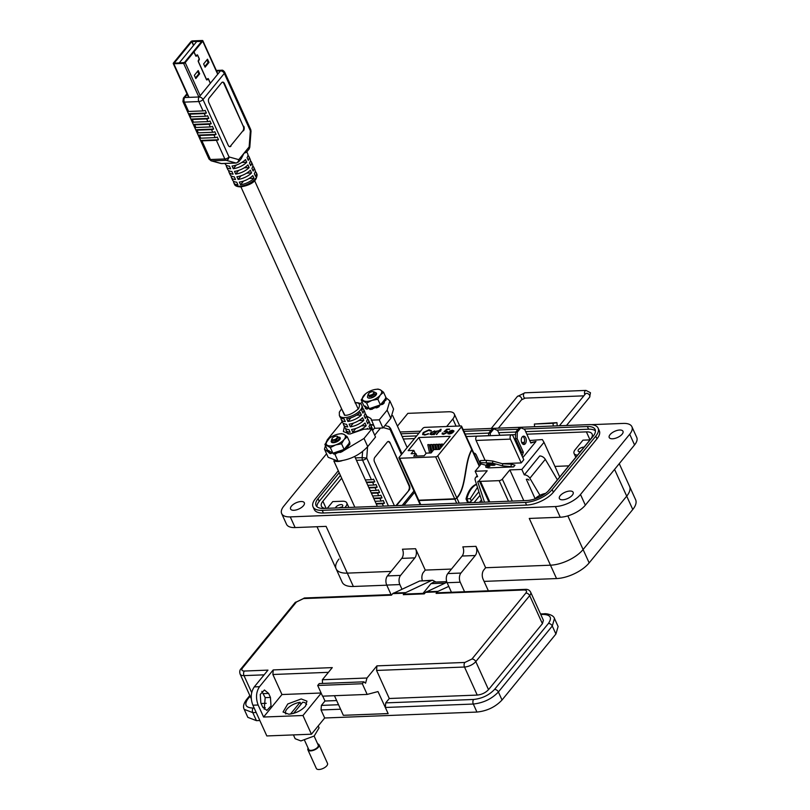 <?xml version="1.0" encoding="UTF-8"?>
<svg xmlns="http://www.w3.org/2000/svg" width="810" height="810" viewBox="0 0 810 810"><rect width="100%" height="100%" fill="white"/><g stroke="black" fill="none" stroke-linecap="round" stroke-linejoin="round"><path stroke-width="1.21" d="M559.467 476.432L560.196 476.401M554.921 466.408L568.802 465.861M481.474 499.892L479.449 502.362M480.026 495.335L474.113 502.575M193.509 45.451L191.767 41.614L174.261 63.038M200.202 95.681L185.206 62.613L193.914 51.951L195.686 55.839A0.921 0.547 87.8 0 0 196.526 55.951L197.61 55.343L199.149 58.735L198.49 60.274A0.921 0.547 87.8 0 0 198.308 61.631L206.449 79.572A0.921 0.547 87.8 0 0 207.289 79.674L208.373 79.066L209.911 82.468M174.312 63.139L184.336 62.654L193.053 51.982L193.914 51.951M191.767 41.614L201.862 41.158L193.134 51.891L193.995 51.85L202.713 41.188L217.708 74.247M189.044 97.372L173.806 63.767A1.255 0.567 155.6 0 1 173.259 63.555A1.255 0.567 155.6 0 1 173.391 63.079L190.897 41.644A1.255 0.567 155.6 0 1 192.486 40.885L202.298 40.5A1.255 0.567 155.6 0 1 202.844 40.713A1.255 0.567 155.6 0 1 202.713 41.188M173.806 63.767L183.617 63.383L198.855 96.987M185.206 62.613A1.255 0.567 155.6 0 1 183.617 63.383M198.207 70.571L194.339 75.32L195.797 78.55L199.675 73.801L198.207 70.571M209.993 82.367L208.453 78.975A0.921 0.547 87.8 0 0 207.613 78.864L206.53 79.471L198.389 61.54L199.057 60.001A0.921 0.547 87.8 0 0 199.23 58.644L197.691 55.252A0.921 0.547 87.8 0 0 196.85 55.141L195.767 55.748L193.995 51.85M207.512 59.191L203.634 63.939L205.092 67.169L208.97 62.421L207.512 59.191M204.798 66.501L208.109 62.451L206.945 59.879M195.504 77.892L198.815 73.832L197.64 71.26M199.675 73.801L198.815 73.832M208.97 62.421L208.109 62.451M346.71 418.8A12.312 5.538 -24.4 0 0 360.166 412.341L361.382 415.003A12.312 5.538 155.6 0 1 347.925 421.473L346.71 418.8M362.607 408.189A12.312 5.538 155.6 0 1 363.619 409.344A12.312 5.538 155.6 0 1 362.931 413.1L361.726 410.427A12.312 5.538 -24.4 0 0 362.404 406.681L361.797 405.344A12.312 5.538 155.6 0 1 357.22 412.978A12.312 5.538 155.6 0 1 344.746 417.575A12.312 5.538 155.6 0 1 339.37 415.52L339.967 416.846A12.312 5.538 -24.4 0 0 344.088 418.902L345.303 421.575A12.312 5.538 155.6 0 1 341.182 419.519A12.312 5.538 155.6 0 1 340.98 418M349.14 424.146A12.312 5.538 -24.4 0 0 362.586 417.676L363.801 420.35A12.312 5.538 155.6 0 1 350.345 426.819L349.14 424.146M365.026 413.535A12.312 5.538 155.6 0 1 366.039 414.69A12.312 5.538 155.6 0 1 365.361 418.446L364.146 415.773A12.312 5.538 -24.4 0 0 364.824 412.017L363.619 409.344M351.56 429.482A12.312 5.538 -24.4 0 0 365.016 423.022L366.221 425.695A12.312 5.538 155.6 0 1 352.775 432.155L351.56 429.482M367.457 418.881A12.312 5.538 155.6 0 1 368.459 420.036A12.312 5.538 155.6 0 1 367.781 423.792L366.565 421.119A12.312 5.538 -24.4 0 0 367.254 417.363L366.039 414.69M366.657 429.097A12.312 5.538 -24.4 0 0 367.436 428.368L367.75 429.057M370.13 428.966L368.995 426.465A12.312 5.538 -24.4 0 0 369.674 422.709L368.459 420.036M373.643 425.452L369.876 424.217A12.312 5.538 155.6 0 1 370.889 425.382A12.312 5.538 155.6 0 1 370.312 428.956M372.256 429.837A12.312 5.538 -24.4 0 0 372.104 428.055L370.889 425.382M356.461 460.323L362.536 460.09L371.425 479.692L365.361 479.925M371.425 479.692A3.28 1.478 -24.4 0 0 373.552 479.145L374.767 481.818L366.363 482.142M366.565 482.598L372.641 482.365A3.28 1.478 -24.4 0 0 374.767 481.818M372.641 482.365L373.856 485.028A3.28 1.478 -24.4 0 0 375.982 484.491L377.187 487.164L368.783 487.488M368.995 487.944L375.06 487.701A3.28 1.478 -24.4 0 0 377.187 487.164M375.06 487.701L376.275 490.374A3.28 1.478 -24.4 0 0 378.402 489.827L379.617 492.5L371.213 492.834M371.415 493.28L377.49 493.047A3.28 1.478 -24.4 0 0 379.617 492.5M372.63 495.953L378.695 495.72A3.28 1.478 -24.4 0 0 380.822 495.173L382.036 497.846L373.633 498.17M373.835 498.626L379.91 498.393A3.28 1.478 -24.4 0 0 382.036 497.846M375.05 501.299L381.125 501.066A3.28 1.478 -24.4 0 0 383.251 500.519L384.466 503.192L376.063 503.516M376.265 503.972L382.34 503.739A3.28 1.478 -24.4 0 0 384.466 503.192M362.596 451.504L362.141 457.64L366.717 458.075L367.568 446.776M341.182 419.519L342.397 422.192A12.312 5.538 -24.4 0 0 346.508 424.248L347.723 426.921A12.312 5.538 155.6 0 1 343.612 424.865A12.312 5.538 155.6 0 1 343.399 423.346M343.612 424.865L344.817 427.538A12.312 5.538 -24.4 0 0 348.938 429.594L350.143 432.257A12.312 5.538 155.6 0 1 346.032 430.211A12.312 5.538 155.6 0 1 345.829 428.692M346.032 430.211L347.247 432.884A12.312 5.538 -24.4 0 0 348.28 434.059M383.251 427.589L390.076 429.482A3.28 2.582 -74.6 0 0 388.334 426.414L390.45 428.227A3.28 1.478 155.6 0 1 390.076 429.482L401.456 454.552M394.642 505.673A3.28 1.974 -92.2 0 1 393.893 504.64L374.503 461.892A3.28 1.974 -92.2 0 1 374.848 457.316L387.312 442.058A3.28 1.974 -92.2 0 1 388.395 441.45A3.28 1.974 -92.2 0 1 390.076 442.827L409.465 485.575A3.28 1.974 -92.2 0 1 409.121 490.151L396.667 505.41A3.28 1.974 -92.2 0 1 396.485 505.592M366.221 425.695L361.331 425.888M355.762 428.5L352.775 432.155M363.801 420.35L358.911 420.542M353.342 423.154L350.345 426.819M361.382 415.003L356.491 415.196M350.912 417.808L347.925 421.473M395.958 505.622A3.28 1.974 87.8 0 0 396.13 505.43L396.667 505.41M409.121 490.151L396.13 505.43M408.594 490.171A3.28 1.974 87.8 0 0 408.939 485.595L409.465 485.575M390.076 442.827L408.939 485.595M389.549 442.847A3.28 1.974 87.8 0 0 388.132 441.49M373.856 485.028L367.781 485.271M376.275 490.374L370.2 490.617M255.221 171.467A12.312 5.538 155.6 0 1 256.233 172.621A12.312 5.538 155.6 0 1 255.555 176.377L254.34 173.704A12.312 5.538 -24.4 0 0 255.018 169.948L253.803 167.275A12.312 5.538 155.6 0 1 253.125 171.031L251.91 168.358A12.312 5.538 -24.4 0 0 252.598 164.602L251.383 161.939A12.312 5.538 155.6 0 1 250.705 165.685L249.49 163.012A12.312 5.538 -24.4 0 0 250.168 159.266L248.964 156.593A12.312 5.538 155.6 0 1 248.275 160.34L247.07 157.677A12.312 5.538 -24.4 0 0 247.749 153.92L246.807 151.855M253.996 178.281A12.312 5.538 155.6 0 1 240.54 184.741L239.325 182.068A12.312 5.538 -24.4 0 0 252.781 175.608L253.996 178.281L249.105 178.473M252.801 166.121A12.312 5.538 155.6 0 1 253.803 167.275M251.566 172.935A12.312 5.538 155.6 0 1 238.12 179.405L236.905 176.732A12.312 5.538 -24.4 0 0 250.361 170.262L251.566 172.935L246.675 173.127M250.371 160.785A12.312 5.538 155.6 0 1 251.383 161.939M249.146 167.599A12.312 5.538 155.6 0 1 235.69 174.059L234.485 171.386A12.312 5.538 -24.4 0 0 247.931 164.926L249.146 167.599L244.256 167.781M247.951 155.439A12.312 5.538 155.6 0 1 248.964 156.593M246.726 162.253A12.312 5.538 155.6 0 1 233.27 168.713L232.055 166.04A12.312 5.538 -24.4 0 0 245.511 159.58L246.726 162.253L241.826 162.445M236.257 163.023L221.819 163.59A3.28 1.974 -92.2 0 1 221.454 163.539L211.714 160.856A3.28 2.582 105.4 0 1 211.086 160.785L220.816 163.468A3.28 2.582 -74.6 0 0 221.454 163.539L235.892 162.982A3.28 1.974 87.8 0 0 236.257 163.023L238.677 161.818L241.248 158.679L243.952 153.282L246.493 152.24L249.065 149.101L249.794 147.268L249.146 146.914L250.361 130.825L224.319 73.416L202.986 99.539L229.027 156.948A3.28 2.582 105.4 0 1 226.152 160.289L235.892 162.982A3.28 2.582 -74.6 0 0 238.758 159.641L249.146 146.914A3.28 2.177 39.2 0 1 249.065 149.101M229.645 146.671A3.28 1.974 87.8 0 0 230.465 146.094L242.919 130.845A3.28 1.974 87.8 0 0 243.263 126.269L223.874 83.511A3.28 1.974 87.8 0 0 222.456 82.164M230.465 146.094L242.919 130.845M230.992 146.073A3.28 1.974 -92.2 0 1 229.908 146.691A3.28 1.974 -92.2 0 1 228.228 145.314L208.838 102.566A3.28 1.974 -92.2 0 1 209.182 97.98L221.636 82.731A3.28 1.974 -92.2 0 1 222.72 82.124A3.28 1.974 -92.2 0 1 224.41 83.491L223.874 83.511M243.263 126.269L224.41 83.491M243.8 126.249A3.28 1.974 -92.2 0 1 243.456 130.825M213.951 134.956A3.28 1.478 -24.4 0 0 216.078 134.409L198.166 135.108A3.28 1.478 -24.4 0 0 199.513 135.513L213.951 134.956L215.166 137.619A3.28 1.478 -24.4 0 0 217.293 137.082L218.498 139.755L200.586 140.444L199.381 137.781A3.28 1.478 -24.4 0 0 200.728 138.186L215.166 137.619M216.371 140.292L224.846 158.963L210.408 159.519L201.933 140.859L216.371 140.292A3.28 1.478 -24.4 0 0 218.498 139.755M250.725 129.57A3.28 1.478 155.6 0 1 250.361 130.825L251.009 131.179L250.725 129.57L224.684 72.171A3.28 1.478 155.6 0 1 224.319 73.416A3.28 2.177 -140.8 0 0 220.482 70.855L199.149 96.977A3.28 2.177 39.2 0 1 202.986 99.539A3.28 1.478 155.6 0 1 198.804 101.554L203.047 110.909A3.28 1.478 -24.4 0 0 205.173 110.362L206.378 113.035L188.467 113.734A3.28 1.478 -24.4 0 0 189.813 114.139L204.252 113.572A3.28 1.478 -24.4 0 0 206.378 113.035M204.252 113.572L205.467 116.245A3.28 1.478 -24.4 0 0 207.593 115.709L208.808 118.371L190.897 119.07A3.28 1.478 -24.4 0 0 192.243 119.485L206.682 118.918A3.28 1.478 -24.4 0 0 208.808 118.371M206.682 118.918L207.886 121.591A3.28 1.478 -24.4 0 0 210.013 121.044L211.228 123.717L193.317 124.416A3.28 1.478 -24.4 0 0 194.663 124.831L209.101 124.264A3.28 1.478 -24.4 0 0 211.228 123.717M195.747 129.762L194.532 127.089A3.28 1.478 -24.4 0 0 195.878 127.494L210.316 126.937A3.28 1.478 -24.4 0 0 212.443 126.39L213.658 129.063L195.747 129.762A3.28 1.478 -24.4 0 0 197.093 130.167L211.531 129.61A3.28 1.478 -24.4 0 0 213.658 129.063M198.166 135.108L196.952 132.435A3.28 1.478 -24.4 0 0 198.298 132.84L212.736 132.283A3.28 1.478 -24.4 0 0 214.863 131.736L216.078 134.409M225.028 163.458L225.312 164.096A12.312 5.538 -24.4 0 0 229.432 166.141L230.648 168.814A12.312 5.538 155.6 0 1 226.527 166.769L227.742 169.442A12.312 5.538 -24.4 0 0 231.852 171.487L233.067 174.16A12.312 5.538 155.6 0 1 228.957 172.105L230.161 174.778A12.312 5.538 -24.4 0 0 234.282 176.833L235.487 179.506A12.312 5.538 155.6 0 1 231.376 177.451L232.591 180.124A12.312 5.538 -24.4 0 0 236.702 182.179L237.917 184.842A12.312 5.538 155.6 0 1 233.796 182.797A12.312 5.538 155.6 0 1 233.594 181.278M231.376 177.451A12.312 5.538 155.6 0 1 231.174 175.932M228.957 172.105A12.312 5.538 155.6 0 1 228.744 170.596M226.527 166.769A12.312 5.538 155.6 0 1 226.324 165.25M203.047 110.909L188.608 111.466L184.366 102.121L198.804 101.554A3.28 1.974 87.8 0 1 199.149 96.977L184.71 97.534L187.252 94.416M233.27 168.713L236.257 165.058M235.69 174.059L238.677 170.394M238.12 179.405L241.107 175.74M240.54 184.741L243.526 181.086M201.933 140.859A3.28 1.478 155.6 0 1 200.586 140.444M193.317 124.416L192.102 121.743A3.28 1.478 -24.4 0 0 193.458 122.158L192.243 119.485M190.897 119.07L189.682 116.407A3.28 1.478 -24.4 0 0 191.028 116.812L189.813 114.139M188.467 113.734L187.262 111.061A3.28 1.478 -24.4 0 0 188.608 111.466M205.467 116.245L191.028 116.812M207.886 121.591L193.458 122.158M184.336 62.654L201.619 41.492M184.275 62.522L179.506 62.937M201.558 41.361L196.698 41.553L179.405 62.714M386.066 397.781L389.873 400.899L393.569 409.05L390.825 418.304L382.927 427.974L374.929 428.287L370.95 418.557L366.687 416.117M344.382 426.566L343.359 431.558L349.788 434.069L363.832 429.209L371.83 428.895L375.526 437.035L367.72 446.604C359.792 455.088 349.89 459.928 338.023 461.143L328.161 457.296L324.466 449.155L327.22 439.901L342.134 421.625M389.873 400.899L387.129 410.164L379.242 419.833L371.233 420.147M360.156 403.532L362.293 402.347M332.525 453.003L331.948 452.972M328.89 452.466L324.466 449.155M371.83 428.895L364.024 438.463L341.648 451.838M339.39 452.365L337.102 452.76M382.927 427.974L379.242 419.833M373.116 395.24L370.241 396.566M374.524 393.822L371.385 396.485L369.238 396.728M375.334 395.381L375.192 394.409L375 395.736M368.398 393.984A3.26 1.468 -24.4 0 0 368.358 394.065L367.76 395.199L370.048 396.606L373.228 395.158L374.271 394.176L373.329 391.696A3.108 1.397 -24.4 0 0 368.884 393.326A3.108 1.397 -24.4 0 0 368.439 393.913A3.108 1.397 -24.4 0 0 369.816 395.24A3.108 1.397 -24.4 0 0 373.471 393.559A3.108 1.397 -24.4 0 0 373.329 391.696M374.392 392.01L376.093 392.982L375.384 395.32L371.638 397.811M376.134 393.083L374.706 396.303M336.504 439.091L333.75 440.397M332.141 438.453A3.108 1.397 -24.4 0 0 332.009 438.848A3.108 1.397 -24.4 0 0 334.621 439.577A3.108 1.397 -24.4 0 0 337.76 437.127A3.108 1.397 -24.4 0 0 337.041 436.236A3.108 1.397 -24.4 0 0 332.141 438.453L331.604 439.638L333.679 440.407L337.507 438.048A3.26 1.468 -24.4 0 0 337.952 437.208A3.26 1.468 -24.4 0 0 337.912 436.762A3.26 1.468 -24.4 0 0 337.881 436.712L334.894 440.286L332.495 440.478M337.881 436.712L338.266 437.339L335.057 441.642A4.668 2.096 155.6 0 0 338.266 440.002L334.581 442.078L331.422 441.632M338.469 439.81L335.664 441.987L333.477 442.29M335.057 441.642C332.525 442.432 331.28 442.209 331.33 440.974L331.766 440.174M331.462 441.744L331.33 440.974M337.669 440.488L333.983 442.209M338.266 440.002L339.562 437.876L337.041 436.236M342.083 460.698A10.429 4.688 155.6 0 1 334.743 461.032M329.154 451.929L329.012 450.633L328.86 451.231L328.009 450.775A11.735 5.275 -24.4 0 1 328.02 450.39M331.725 440.134A4.901 2.197 -24.4 0 0 332.333 442.614A4.901 2.197 -24.4 0 0 333.406 442.705A4.901 2.197 -24.4 0 0 340.048 439.121A4.901 2.197 -24.4 0 0 339.38 437.177M330.784 445.915A10.429 4.688 -24.4 0 0 335.613 444.943A10.429 4.688 -24.4 0 0 344.068 439.536A10.429 4.688 -24.4 0 0 344.179 434.454A10.429 4.688 -24.4 0 0 338.712 434.028A10.429 4.688 -24.4 0 0 335.846 434.778A10.429 4.688 -24.4 0 0 329.386 438.261A10.429 4.688 -24.4 0 0 327.402 440.184A10.429 4.688 -24.4 0 0 327.281 445.267A10.429 4.688 -24.4 0 0 330.784 445.915M329.386 438.261L324.891 444.437L330.369 447.606L335.613 444.943L341.557 443.789L344.108 449.408L349.819 442.422L347.267 436.803L344.179 434.454L341.79 433.623L338.712 434.028M340.068 438.919L339.876 437.835A4.668 2.096 -24.4 0 0 339.552 437.592M333.356 453.651L333.507 453.661A11.735 5.275 -24.4 0 0 335.785 453.377L336.869 453.114L335.785 453.377M336.869 453.114L339.218 451.96L336.626 452.729M339.218 451.96L340.099 452.081A11.735 5.275 -24.4 0 0 342.519 450.957L342.974 450.208L342.519 450.957M345.202 448.74L346.245 448.507A11.735 5.275 -24.4 0 0 347.875 446.968L347.976 447.373A11.593 5.204 -24.4 0 1 346.326 448.922L345.202 448.74M347.875 446.766L348.877 445.216L347.52 445.237M347.328 445.459L347.743 446.35M348.766 444.751L349.586 444.295A11.735 5.275 -24.4 0 0 349.809 442.938L349.11 442.635L349.809 442.938M329.214 451.089L328.333 451.17M329.245 452.962L329.417 452.314M329.265 452.992A11.593 5.204 -24.4 0 0 330.551 453.661L331.128 452.962L330.551 453.661M331.401 453.357L332.576 452.76M333.609 454.005L333.73 454.005A11.593 5.204 -24.4 0 0 336.039 453.721M340.099 452.081L339.38 452.355M340.251 452.456A11.593 5.204 -24.4 0 0 342.691 451.312M343.156 450.603L343.592 449.591M344.25 449.236L345.333 449.175M349.586 444.295L348.877 445.216M349.636 444.771A11.593 5.204 -24.4 0 0 349.869 443.394L349.221 443.09M328.971 452.648A11.735 5.275 -24.4 0 0 330.237 453.306M332.373 452.304L331.128 452.962M324.891 444.437L327.432 450.056L332.92 453.225L344.108 449.408M330.369 447.606L332.92 453.225M341.557 443.789L344.068 439.536L347.267 436.803M365.442 407.389L365.3 406.083L365.148 406.681L364.298 406.235A11.735 5.275 -24.4 0 1 364.308 405.85M367.659 396.161A4.901 2.197 -24.4 0 0 368.631 398.075A4.901 2.197 -24.4 0 0 369.704 398.166A4.901 2.197 -24.4 0 0 376.336 394.581A4.901 2.197 -24.4 0 0 375.972 392.769M374.25 394.359L375.222 394.5M367.082 401.375A10.429 4.688 -24.4 0 0 371.911 400.403A10.429 4.688 -24.4 0 0 380.356 394.996A10.429 4.688 -24.4 0 0 380.477 389.914A10.429 4.688 -24.4 0 0 375 389.488A10.429 4.688 -24.4 0 0 372.144 390.238A10.429 4.688 -24.4 0 0 365.675 393.721A10.429 4.688 -24.4 0 0 363.69 395.644A10.429 4.688 -24.4 0 0 363.579 400.727A10.429 4.688 -24.4 0 0 367.082 401.375M365.675 393.721L361.179 399.897L366.657 403.066L371.911 400.403L377.845 399.249L380.396 404.868L386.107 397.882L383.555 392.253L380.477 389.914L378.078 389.083L375 389.488M369.643 409.111L369.795 409.121A11.735 5.275 -24.4 0 0 372.074 408.837L373.157 408.574L372.074 408.837M373.157 408.574L375.506 407.41L372.914 408.189M375.506 407.41L376.397 407.541A11.735 5.275 -24.4 0 0 378.807 406.407L379.262 405.658L378.807 406.407M381.5 404.19L382.533 403.957A11.735 5.275 -24.4 0 0 384.163 402.428L384.274 402.833A11.593 5.204 -24.4 0 1 382.624 404.382L381.5 404.19M384.173 402.226L385.054 400.201L383.808 400.687M383.626 400.92L384.031 401.8M385.054 400.201L385.874 399.755A11.735 5.275 -24.4 0 0 386.097 398.399L385.408 398.085L386.157 398.854A11.593 5.204 -24.4 0 1 385.935 400.231L385.165 400.677M365.512 406.539L364.621 406.63M365.533 408.422L365.715 407.774M365.563 408.453A11.593 5.204 -24.4 0 0 366.849 409.121L367.7 408.817L366.849 409.121M367.7 408.817L368.874 408.22M369.897 409.455L370.028 409.465A11.593 5.204 -24.4 0 0 372.337 409.182M376.397 407.541L375.678 407.815M376.539 407.916A11.593 5.204 -24.4 0 0 378.989 406.772M379.455 406.053L379.88 405.041M380.548 404.686L381.621 404.625M385.519 398.54L386.157 398.854M365.259 408.108A11.735 5.275 -24.4 0 0 366.535 408.767M368.661 407.764L367.416 408.422M361.179 399.897L363.731 405.516L369.208 408.685L380.396 404.868M366.657 403.066L369.208 408.685M377.845 399.249L380.356 394.996L383.555 392.253M437.754 455.848A1.64 0.739 155.6 0 1 435.658 456.85L399.694 458.257A1.64 0.739 155.6 0 1 398.976 457.984A1.64 0.739 155.6 0 1 399.158 457.356L422.83 428.368A1.64 0.739 155.6 0 1 424.926 427.366L460.89 425.959A1.64 0.739 155.6 0 1 461.609 426.242A1.64 0.739 155.6 0 1 461.427 426.86L471.744 449.621C463.846 463.026 466.732 487.012 456.759 497.745L437.754 455.848L461.427 426.86M459.209 503.152L456.911 498.089C466.955 487.266 464.191 462.864 471.896 449.965L479.277 466.236M480.624 464.586L480.208 463.674M479.945 463.097L476.037 454.481L475.055 453.408L474.184 453.58M417.069 456.081L415.915 453.539L411.115 453.732L413.849 450.39L415.287 453.57M426.07 453.438L418.861 437.532L450.198 436.306L439.516 449.388L433.846 449.611L431.123 452.952L426.323 453.134L424.146 455.797L413.738 456.202L415.915 453.539M476.483 484.198A25.687 15.42 87.8 0 0 466.023 498.95L467.593 502.423L468.423 502.392A2.298 1.033 -24.4 0 0 471.349 500.985L478.882 491.761M420.744 504.65L418.881 500.56L454.845 499.152L456.708 503.253M418.861 437.532L408.179 450.613L413.849 450.39M453.833 430.89L452.385 430.242L449.844 431.001L447.869 433.593L449.256 434.059L452.425 432.945L449.55 433.603L448.801 432.317L453.347 432.145L453.782 430.738M448.639 433.38L448.801 432.317M441.187 429.3L438.453 430.849L438.089 431.295L438.979 431.264L436.337 434.494L439.597 431.244L440.488 431.203L440.863 430.748L439.972 430.788L441.187 429.3M431.244 430.707L429.077 429.776L423.195 432.54L422.607 434.302L424.754 435.071L428.632 433.897L425.169 434.555L423.367 433.917L423.792 432.55L428.611 430.292L430.444 431.031L431.173 430.505M433.482 431.507L436.276 431.933L434.676 430.93L430.454 432.935L430.08 434.18L431.538 434.747L434.18 433.968L433.664 434.606L434.292 434.575L437.299 430.89L436.063 431.416M442.199 434.089L442.29 433.016L443.242 434.352L447.12 432.479L447.484 431.355L445.389 431.041L446.847 429.705L449.631 429.097L446.776 429.209L444.001 431.76L445.743 431.436L446.512 432.489L443.708 433.836L442.29 433.016L442.098 433.927M445.905 431.781L446.664 432.824L446.755 431.76L446.664 432.824L443.86 434.17L442.908 432.985M456.911 498.089L456.07 498.363M435.658 456.85L454.693 498.808A1.64 0.739 -24.4 0 0 455.321 498.707L455.473 499.041A1.64 0.739 155.6 0 1 454.845 499.152M455.595 499L456.759 497.745M466.023 498.95L466.854 498.919L468.423 502.392M418.881 500.56A1.64 0.739 155.6 0 1 418.406 500.489L418.243 500.145A1.64 0.739 -24.4 0 0 418.729 500.216L399.694 458.257M418.173 499.254L418.335 500.448M449.55 433.603L451.079 433.664M447.97 433.745L448.254 432.257M448.406 432.601L449.844 431.001M451.13 430.849L452.385 430.242M452.537 430.576L453.995 431.224M448.953 432.661L449.702 433.947M439.344 430.809L440.559 429.32M440.569 431.112L439.972 430.788M436.782 434.484L438.979 431.264M438.615 431.183L439.496 431.153M431.396 431.052L429.077 429.776M423.468 434.079L425.169 434.555M425.321 434.899L428.338 433.623M422.759 434.646L423.195 432.54M423.346 432.874L429.229 430.11M454.693 498.808L418.729 500.216M439.557 449.337L438.463 444.244L439.931 444.184L441.298 447.201M441.683 446.735L441.126 444.143L442.594 444.082L443.05 445.065M436.894 449.489L435.79 444.346L437.268 444.295L439.142 449.398M434.231 449.591L433.127 444.457L434.595 444.396L436.479 449.509M432.024 451.848L430.464 444.558L431.933 444.498L433.816 449.641M429.583 453.013L427.791 444.66L429.259 444.609L431.69 452.253M434.109 434.585L434.18 433.968M430.181 434.342L430.454 432.935M430.616 433.269L431.821 432.257M436.276 431.933L436.833 431.254M446.776 429.209L449.337 429.452M446.28 430.92L445.389 431.041M446.431 431.254L447.535 431.538M444.71 431.588L446.928 429.543M477.485 487.357L470.276 498.606L466.854 498.919A25.687 15.42 -92.2 0 1 476.574 484.471M453.246 432.054L449.236 431.862L453.246 432.054L453.215 431.274M440.731 447.9L439.931 444.184M442.857 445.298L442.594 444.082M438.372 449.428L437.268 444.295M435.699 449.54L434.595 444.396M433.198 450.411L431.933 444.498M431.052 452.952L429.259 444.609M435.507 431.993L434.2 433.998M432.854 434.524L432.084 434.636L431.234 433.249M432.084 434.636L431.082 432.915L430.92 434.028M449.236 431.862L452.051 430.687L453.327 431.426M431.082 432.915L434.312 431.386L435.314 433.107M435.618 432.155L431.933 434.292M488.359 463.927A4.171 0.628 -175.7 0 0 486.688 464.302A4.171 0.628 -175.7 0 0 488.957 465.041A4.171 0.628 -175.7 0 0 493.33 465.304A4.171 0.628 -175.7 0 0 495.001 464.93A4.171 0.628 -175.7 0 0 492.733 464.201A4.171 0.628 -175.7 0 0 488.359 463.927M525.315 443.708A4.171 2.501 87.8 0 0 526.115 439A4.171 2.501 87.8 0 0 523.614 436.144A4.171 2.501 87.8 0 0 522.237 436.924A4.171 2.501 87.8 0 0 521.427 441.632A4.171 2.501 87.8 0 0 523.938 444.477A4.171 2.501 87.8 0 0 525.315 443.708M522.784 436.418A4.171 2.501 -92.2 0 1 524.566 439.749A4.171 2.501 -92.2 0 1 523.645 443.769A4.171 2.501 -92.2 0 1 523.088 444.275M513.591 466.904L514.988 465.193L511.252 464.16L502.686 463.796L502.524 465.851L513.591 466.904L488.248 467.897L485.767 467.208L489.858 466.337L479.915 463.593L480.259 462.642L492.581 463.097L502.524 465.851M517.296 442.655L515.109 440.63M508.477 501.228L499.142 480.644L480.472 481.373A2.501 1.124 155.6 0 1 479.378 480.958A2.501 1.124 155.6 0 1 479.652 479.996L487.175 470.792L475.166 471.268L481.15 463.938M484.005 460.444L484.744 459.543M499.142 480.644A2.501 1.124 -24.4 0 0 502.321 479.115L512.295 501.076M529.699 440.508L542.366 439.567L543.996 442.321L521.842 469.446L509.844 469.911L502.321 479.115M524.353 442.382L521.691 442.493M522.126 456.091L523.321 452.213L517.165 438.635L517.296 432.145L520.86 427.781L524.688 429.432L530.844 443.009L535.987 441.46L530.661 442.625M535.987 441.46L522.804 457.599M502.159 463.644L521.215 462.905L523.787 459.756L512.993 435.972A2.714 1.63 87.8 0 0 511.606 434.838A2.714 1.63 87.8 0 0 510.219 436.327A2.714 1.63 87.8 0 0 510.421 439.121L476.088 440.458L485.129 460.404M523.776 500.631L509.844 469.911M539.946 495.305L529.872 478.244A5.002 3.311 -140.8 0 0 524.303 474.873L521.842 469.446M535.137 498.747L526.308 479.287L527.421 479.236A1.397 0.921 -140.8 0 1 528.991 480.208M524.303 474.873L539.733 455.979A5.002 3.311 -140.8 0 1 545.292 459.351L557.391 479.834M559.72 476.989L543.996 442.321M482.223 502.251L475.267 480.37A5.002 3.311 -140.8 0 1 475.602 477.596A5.002 3.311 -140.8 0 1 477.637 476.695L475.166 471.268M484.501 502.159L477.87 482.203A1.397 0.921 -140.8 0 1 478.518 481.15L479.449 481.11M478.74 481.14L477.87 482.203M521.215 462.905L510.421 439.121M476.088 440.458A2.714 1.63 -92.2 0 1 475.885 437.673A2.714 1.63 -92.2 0 1 477.262 436.175L511.606 434.838M520.86 427.781L519.19 427.852L515.636 432.206L515.504 438.706L521.66 452.274L521.144 453.934M523.321 452.213L521.66 452.274M517.165 438.635L515.504 438.706M517.296 432.145L515.636 432.206M490.242 435.669L490.293 433.198L493.857 428.834L492.186 428.905L488.632 433.259L488.582 435.729M490.293 433.198L488.632 433.259M493.857 428.834L497.684 430.485L499.861 435.294M511.1 466.216L511.252 464.16M502.686 463.796L492.733 461.042L492.581 463.097M492.733 461.042L486.415 460.353L486.263 462.409M486.415 460.353L480.421 460.586L480.259 462.642M480.421 460.586L479.915 463.593M485.909 465.254L485.767 467.208M619.255 463.654L635.617 499.719A25.616 11.512 155.6 0 1 632.772 509.5L589.164 562.889A25.616 11.512 155.6 0 1 556.541 578.563L484.086 581.388M386.785 585.184L353.363 586.481A25.616 11.512 155.6 0 1 342.184 582.198L336.12 568.833A25.616 11.512 155.6 0 1 338.975 559.052M591.34 424.663L623.295 423.417A19.703 8.849 155.6 0 1 631.901 426.718A19.703 8.849 155.6 0 1 629.704 434.241L580.486 494.495A19.703 8.849 155.6 0 1 555.397 506.554L290.264 516.891A19.703 8.849 155.6 0 1 281.667 513.591L286.517 524.272A19.703 8.849 -24.4 0 0 295.113 527.573L326.096 526.368L347.298 573.126A25.616 11.512 155.6 0 1 336.12 568.833A25.616 11.512 155.6 0 0 347.298 573.126L391.108 571.414L347.298 573.126L353.363 586.481M556.541 578.563L550.476 565.198L485.635 567.729L550.476 565.198A25.616 11.512 -24.4 0 0 583.099 549.534A25.616 11.512 155.6 0 1 550.476 565.198L529.264 518.44L560.247 517.236A19.703 8.849 -24.4 0 0 585.336 505.187L580.486 494.495M451.484 569.065L425.26 570.088L451.484 569.065M632.772 509.5L626.707 496.145A25.616 11.512 155.6 0 0 629.562 486.354A25.616 11.512 155.6 0 1 626.707 496.145L583.099 549.534L567.84 515.889M557.219 425.858L556.956 422.658L534.377 424.025L534.6 426.738M553.271 426.009L553.048 423.296L534.377 424.025M556.956 422.658L553.048 423.296M303.497 505.663A7.553 3.392 -24.4 0 0 304.337 502.777A7.553 3.392 -24.4 0 0 298.627 501.896A7.553 3.392 -24.4 0 0 291.428 506.139A7.553 3.392 -24.4 0 0 290.587 509.024A7.553 3.392 -24.4 0 0 296.298 509.905A7.553 3.392 -24.4 0 0 303.497 505.663M572.305 495.183A7.553 3.392 -24.4 0 0 573.146 492.298A7.553 3.392 -24.4 0 0 567.435 491.417A7.553 3.392 -24.4 0 0 560.226 495.649A7.553 3.392 -24.4 0 0 559.386 498.535A7.553 3.392 -24.4 0 0 565.096 499.426A7.553 3.392 -24.4 0 0 572.305 495.183M622.141 434.17A7.553 3.392 -24.4 0 0 622.981 431.284A7.553 3.392 -24.4 0 0 617.271 430.393A7.553 3.392 -24.4 0 0 610.062 434.636A7.553 3.392 -24.4 0 0 609.221 437.522A7.553 3.392 -24.4 0 0 614.932 438.412A7.553 3.392 -24.4 0 0 622.141 434.17M341.172 507.759A3.939 1.772 -24.4 0 0 342.255 506.776A3.939 1.772 -24.4 0 0 342.701 505.268A3.939 1.772 -24.4 0 0 339.714 504.802A3.939 1.772 -24.4 0 0 335.958 507.019A3.939 1.772 -24.4 0 0 335.462 507.981M584.081 447.16A3.939 1.772 -24.4 0 0 583.595 447.15A3.939 1.772 -24.4 0 0 579.606 448.618A3.939 1.772 -24.4 0 0 578.137 451.069A3.939 1.772 -24.4 0 0 579.859 451.727A3.939 1.772 -24.4 0 0 580.395 451.676M415.57 548.714A6.571 3.939 -92.2 0 1 414.882 557.867L400.555 575.414L387.423 575.92L401.75 558.384A6.571 3.939 -92.2 0 0 402.449 549.221L415.57 548.714L425.26 570.088L423.397 572.376A6.571 3.939 -92.2 0 0 422.364 580.638M475.946 546.355A6.571 3.939 -92.2 0 1 475.257 555.518L460.93 573.055L447.798 573.571L462.125 556.024A6.571 3.939 -92.2 0 0 462.824 546.871L475.946 546.355L485.635 567.729L483.772 570.017A6.571 3.939 -92.2 0 0 483.084 579.18L488.359 590.814M281.667 513.591A19.703 8.849 155.6 0 1 283.865 506.058L326.562 453.782M397.447 426.121L407.865 413.353L448.558 411.763A13.132 5.903 155.6 0 1 454.288 413.971A13.132 5.903 155.6 0 1 452.83 418.983L446.675 426.516M313.035 506.817L314.25 509.49A21.02 9.447 -24.4 0 0 323.423 513.014L526.601 505.086A21.02 9.447 -24.4 0 0 553.372 492.227L596.97 438.838A21.02 9.447 -24.4 0 0 599.319 430.809L598.104 428.136A21.02 9.447 155.6 0 1 595.765 436.165L552.157 489.554A21.02 9.447 155.6 0 1 525.386 502.413L322.208 510.341A21.02 9.447 155.6 0 1 313.035 506.817A21.02 9.447 155.6 0 1 315.384 498.788L338.286 470.742M631.901 426.718L636.741 437.4A19.703 8.849 155.6 0 1 634.554 444.923L585.336 505.187M614.567 469.385L626.707 496.145L583.099 549.534L589.164 562.889M460.93 573.055A6.571 3.939 87.8 0 0 460.232 582.218L464.555 591.735M447.798 573.571A6.571 3.939 87.8 0 0 447.11 582.724L451.433 592.252M400.555 575.414A6.571 3.939 87.8 0 0 399.856 584.567L401.932 589.143M387.423 575.92A6.571 3.939 87.8 0 0 386.734 585.083L391.058 594.601M400.11 431.983L420.532 431.183M463.097 429.523L588.931 424.622A21.02 9.447 155.6 0 1 598.104 428.136M339.198 472.736L318.006 498.687A17.739 7.968 -24.4 0 0 316.032 505.46A17.739 7.968 -24.4 0 0 323.767 508.437L526.946 500.509A17.739 7.968 -24.4 0 0 549.534 489.655L593.133 436.266A17.739 7.968 -24.4 0 0 595.107 429.492A17.739 7.968 -24.4 0 0 587.371 426.526L523.695 429.006M518.066 429.229L496.692 430.059M491.062 430.282L463.917 431.335M418.972 433.097L400.93 433.796M402.145 436.468L416.684 435.901M465.132 434.008L488.764 433.087M498.687 432.702L515.767 432.034M525.69 431.649L588.587 429.199A17.739 7.968 155.6 0 1 595.441 430.96M316.912 506.675A17.739 7.968 155.6 0 1 319.211 501.36L340.413 475.409M548.066 491.255L590.672 439.081A13.132 5.903 -24.4 0 0 592.14 434.069A13.132 5.903 -24.4 0 0 586.399 431.872L526.844 434.19M515.585 434.626L499.841 435.243M488.582 435.679L466.287 436.55M414.497 438.575L403.289 439.01M341.678 478.214L322.886 501.218A13.132 5.903 -24.4 0 0 321.428 506.23A13.132 5.903 -24.4 0 0 325.276 508.376M327.291 508.295L332.758 501.603L342.468 501.228A9.852 4.425 155.6 0 1 346.771 502.878A9.852 4.425 155.6 0 1 345.667 506.645L344.878 507.607M577.591 455.109A9.852 4.425 155.6 0 1 574.067 453.458A9.852 4.425 155.6 0 1 575.161 449.692L582.957 440.164L590.024 439.881L586.399 431.872M534.975 498.919A9.852 4.425 155.6 0 1 545.525 493.422M288.775 714.207L283.034 712.01L287.763 703.981L301.229 698.949L306.96 701.156L305.502 706.168C301.077 710.805 295.508 713.478 288.775 714.207M293.423 734.903L295.154 738.72L300.895 740.927L314.199 736.017L319.079 727.866L318.208 725.932M435.901 582.036L432.661 580.244L431.477 580.527L404.524 593.173L392.708 593.629L391.463 595.158L303.527 598.58L296.419 602.002L242.534 667.977C241.208 669.921 241.815 670.943 244.347 671.044L267.968 670.123L254.269 686.9L259.514 686.698L273.223 669.921L332.282 667.612L322.37 679.752L366.991 678.01L376.913 665.871L464.849 662.448L471.957 659.026L525.842 593.052C527.168 591.108 526.561 590.085 524.029 589.984L436.094 593.416L437.177 592.809L525.113 589.376C527.705 589.123 529.558 590.075 530.672 592.231L543.388 620.288L542.406 623.68L488.521 689.654C485.534 692.783 481.778 694.585 477.232 695.081L464.505 667.025A8.869 3.979 -24.4 0 0 475.794 661.598L529.679 595.623A8.869 3.979 -24.4 0 0 530.672 592.231M448.77 586.389L437.977 591.351L436.094 593.416M437.329 591.897L425.523 592.353L424.278 593.872L403.279 594.692L404.392 594.084M404.524 593.173L403.279 594.692M366.991 678.01L365.563 683.205L363.882 681.828L362.323 683.731L367.173 694.423L377.986 691.568L388.152 713.62L385.368 707.474L385.712 702.888L389.286 698.503L376.569 670.447L376.913 665.871M362.323 683.731L317.692 685.473L319.251 683.569L363.882 681.828M322.37 679.752L322.512 683.438M334.449 695.699L343.339 715.311L388.152 713.62M317.692 685.473L322.542 696.165L367.173 694.423M273.223 669.921L272.879 674.497L328.435 672.33M270.439 697.43L268.626 693.431L264.414 689.988L260.263 694.413L260.84 702.958L262.653 706.968L266.865 710.41L271.016 705.986L270.439 697.43L265.194 697.643L264.192 709.246M259.514 686.698C256.061 691.973 255.595 698.078 258.137 705.014L263.584 717.032L281.961 694.534L272.879 674.497M254.269 686.9C250.766 692.165 250.31 698.271 252.882 705.216L266.824 735.946L311.445 734.204L324.688 717.994L476.938 712.061C487.053 711.008 495.426 706.988 502.028 700.002L555.913 634.028L558.11 626.505L554.475 618.486L552.278 626.008L555.913 634.028M261.833 691.355L265.194 697.643M432.661 580.233L419.661 580.993L392.708 593.629M446.917 582.269L425.523 592.353M343.339 715.311L387.97 713.569M389.286 698.503L477.232 695.081M385.712 702.888L473.647 699.465C482.071 698.544 489.037 695.203 494.556 689.421L548.441 623.447C552.309 617.716 550.537 614.709 543.105 614.415L540.776 614.506M340.575 709.216L321.054 709.975L324.688 717.994M322.775 696.154L324.972 701.014L336.646 700.559M281.961 694.534L321.114 693.006M324.972 701.014L321.398 705.399L338.539 704.73M263.584 717.032L302.96 715.503L321.195 693.178M302.96 715.503L311.445 734.204M261.083 703.505L266.217 703.303M250.138 696.185L247.809 699.04C243.931 704.761 245.713 707.768 253.145 708.062L254.158 708.021M247.809 699.04A3.28 2.177 -140.8 0 0 246.473 699.637C243.597 703.606 242.838 706.846 244.195 709.337L247.84 717.356L256.436 720.657L259.828 720.525M321.054 709.975L321.398 705.399M423.043 593.355L430.971 583.646L433.674 582.127L446.695 581.62M304.6 740.391L308.731 749.503A5.224 2.349 -24.4 0 0 311.01 750.374A5.224 2.349 -24.4 0 0 316.305 748.42A5.224 2.349 -24.4 0 0 318.249 745.18L314.118 736.067M293.554 713.387L302.687 702.209A11.431 5.133 155.6 0 1 306.423 704.103A11.431 5.133 155.6 0 1 306.585 704.568M308.134 748.177A6.136 2.754 -24.4 0 0 307.901 749.878A6.136 2.754 -24.4 0 0 310.584 750.9A6.136 2.754 -24.4 0 0 316.801 748.612A6.136 2.754 -24.4 0 0 319.079 744.805A6.136 2.754 -24.4 0 0 317.652 743.863M307.901 749.878L316.335 768.467A6.136 2.754 -24.4 0 0 319.018 769.5A6.136 2.754 -24.4 0 0 325.235 767.202A6.136 2.754 -24.4 0 0 327.513 763.405L319.079 744.805M285.859 713.964A11.431 5.133 155.6 0 1 285.616 713.539A11.431 5.133 155.6 0 1 289.261 706.907A11.431 5.133 155.6 0 1 300.075 702.31L300.976 704.295M290.486 714.045L300.075 702.31M339.228 507.829A3.858 1.731 155.6 0 1 340.686 507.273A3.858 1.731 155.6 0 1 342.012 507.05M579.93 451.727A3.858 1.731 155.6 0 1 581.135 450.765M191.98 41.512L193.671 45.249M355.033 402.894C359.356 402.388 360.511 404.342 358.506 408.756C353.19 413.302 348.664 415.479 344.918 415.287L341.729 409.091M388.415 505.916L366.717 458.075A3.28 1.478 -24.4 0 1 362.536 460.09A3.28 1.974 87.8 0 1 362.141 457.64L355.367 457.903M374.736 427.852L372.559 430.505M370.484 424.764L372.235 424.693M377.49 493.047L378.695 495.72M379.91 498.393L381.125 501.066M382.34 503.739L383.413 506.108M374.686 435.183L380.487 428.075M413.95 490.992L402.205 505.369M256.841 173.958C257.762 182.726 247.202 185.824 240.621 186.887C236.965 186.745 234.9 185.824 234.404 184.133A12.312 5.538 -24.4 0 0 239.78 186.199A12.312 5.538 -24.4 0 0 252.254 181.592A12.312 5.538 -24.4 0 0 256.841 173.958L256.233 172.621M186.958 93.757L183.374 98.132A3.28 2.177 39.2 0 1 184.71 97.534A3.28 1.974 87.8 0 0 184.366 102.121A3.28 1.478 155.6 0 1 182.928 101.564L208.97 158.973A3.28 1.478 -24.4 0 0 210.408 159.519A3.28 1.974 -92.2 0 0 211.714 160.856L226.152 160.289A3.28 1.974 87.8 0 1 224.846 158.963A3.28 1.478 -24.4 0 0 229.027 156.948L238.758 159.641A3.28 2.177 -140.8 0 1 238.677 161.818M209.101 124.264L210.316 126.937M211.531 129.61L212.736 132.283M216.594 71.007L220.482 70.855A3.28 1.974 87.8 0 1 221.565 70.237L216.341 70.45M200.728 138.186L199.513 135.513M198.298 132.84L197.093 130.167M195.878 127.494L194.663 124.831M367.72 446.604L364.024 438.463M338.023 461.143L334.753 453.924M390.825 418.304L387.129 410.164M470.276 498.606L471.349 500.985M480.472 481.373L489.807 501.957M529.872 478.244L545.292 459.351M524.961 392.799L517.357 396.495A2.663 1.762 39.2 0 1 518.43 396.009A2.663 1.762 39.2 0 1 521.549 398.095A2.663 1.762 39.2 0 1 521.478 399.867L525.174 398.125A2.663 1.6 87.8 0 1 523.807 397.011A2.663 1.6 87.8 0 1 523.604 394.267A2.663 1.6 87.8 0 1 524.961 392.799L585.995 390.42L590.46 392.728L589.609 397.204A2.663 1.762 -140.8 0 0 589.67 395.442A2.663 1.762 -140.8 0 0 587.615 393.549A2.663 1.762 -140.8 0 0 585.478 393.832L559.396 425.766M585.995 390.42A2.663 1.6 87.8 0 0 584.638 391.888A2.663 1.6 87.8 0 0 584.83 394.622M290.264 516.891L295.113 527.573M560.247 517.236L555.397 506.554M462.125 556.024L475.257 555.518M401.75 558.384L414.882 557.867M456.081 426.151L452.83 418.983M634.554 444.923L629.704 434.241M526.601 505.086L525.386 502.413M322.208 510.341L323.423 513.014M595.765 436.165L596.97 438.838M552.157 489.554L553.372 492.227M447.11 582.724L460.232 582.218M386.734 585.083L399.856 584.567M588.587 429.199L587.371 426.526M319.211 501.36L318.006 498.687M322.886 501.218L326.126 508.336M346.093 507.566L345.667 506.645M252.882 705.216L258.137 705.014M244.347 671.044A3.28 1.974 87.8 0 0 244.002 675.621L264.121 674.841M242.534 667.977A3.28 2.177 -140.8 0 0 241.198 668.574C239.75 669.88 239.395 671.733 240.135 674.133A8.869 3.979 -24.4 0 0 244.002 675.621L251.697 692.59M296.419 602.002A3.28 2.177 -140.8 0 0 295.083 602.599L241.198 668.574M303.527 598.58A3.28 1.974 -92.2 0 1 304.611 597.972L295.083 602.599M405.172 592.637L393.356 593.092M437.977 591.351L426.171 591.816M524.029 589.984A3.28 1.974 -92.2 0 1 525.113 589.376M525.842 593.052A3.28 2.177 39.2 0 1 529.679 595.623L542.406 623.68M471.957 659.026A3.28 2.177 39.2 0 1 475.794 661.598L488.521 689.654M464.849 662.448A3.28 1.974 87.8 0 0 464.505 667.025L376.569 670.447M476.938 712.061L473.303 704.042L385.368 707.474M263.371 693.633L268.626 693.431M263.017 707.677L265.255 707.586M256.193 712.506L252.801 712.638L256.436 720.657M431.477 580.527L419.661 580.993M543.105 614.415A3.28 1.974 -92.2 0 1 544.188 613.808L540.523 613.95M548.441 623.447A3.28 2.177 39.2 0 1 552.278 626.008L498.393 691.983A3.28 2.177 39.2 0 0 494.556 689.421M473.647 699.465A3.28 1.974 87.8 0 0 473.303 704.042C483.398 702.938 491.761 698.929 498.393 691.983L502.028 700.002M253.145 708.062A3.28 1.974 87.8 0 0 252.801 712.638L244.195 709.337M445.115 583.099L430.971 583.646M173.259 63.555L188.598 97.382M202.844 40.713L217.93 73.973M254.603 180.66L358.222 409.091M240.924 186.867L344.544 415.297M361.797 405.344C361.311 403.643 359.235 402.722 355.58 402.59L355.276 402.6M341.607 408.807L339.339 412.158L339.37 415.52M384.963 425.483L388.334 426.414M390.45 428.227L402.054 453.813M414.558 492.328L403.957 505.308M251.009 131.179L249.794 147.268M234.404 184.133L233.796 182.797M224.684 72.171C223.489 70.531 222.446 69.893 221.565 70.237M220.816 163.468L221.819 163.59M208.97 158.973L211.086 160.785M183.374 98.132L182.928 101.564M354.841 507.222L333.821 460.9M377.339 506.341L354.699 456.425M407.167 447.555L392.678 415.621M479.581 465.861L472.108 449.398M471.957 449.054L461.609 426.242M473.718 452.952L475.055 453.408M420.157 504.67L418.162 500.266M418.011 499.922L398.976 457.984M488.916 501.987L479.378 480.958M475.602 477.596L477.171 475.683M589.609 397.204L566.504 425.493M525.174 398.125L583.848 395.837M498.373 428.146L521.478 399.867M491.265 428.429L517.357 396.495M317.014 526.723L336.12 568.833M454.288 413.971L459.756 426.009M346.771 502.878L348.847 507.455M574.067 453.458L575.809 457.285M391.939 594.57L304.611 597.972M424.754 593.295L404.362 594.084M240.135 674.133L251.282 698.726M544.188 613.808C545.282 613.322 553.412 614.466 554.475 618.486M246.473 699.637L249.834 695.527"/></g></svg>
